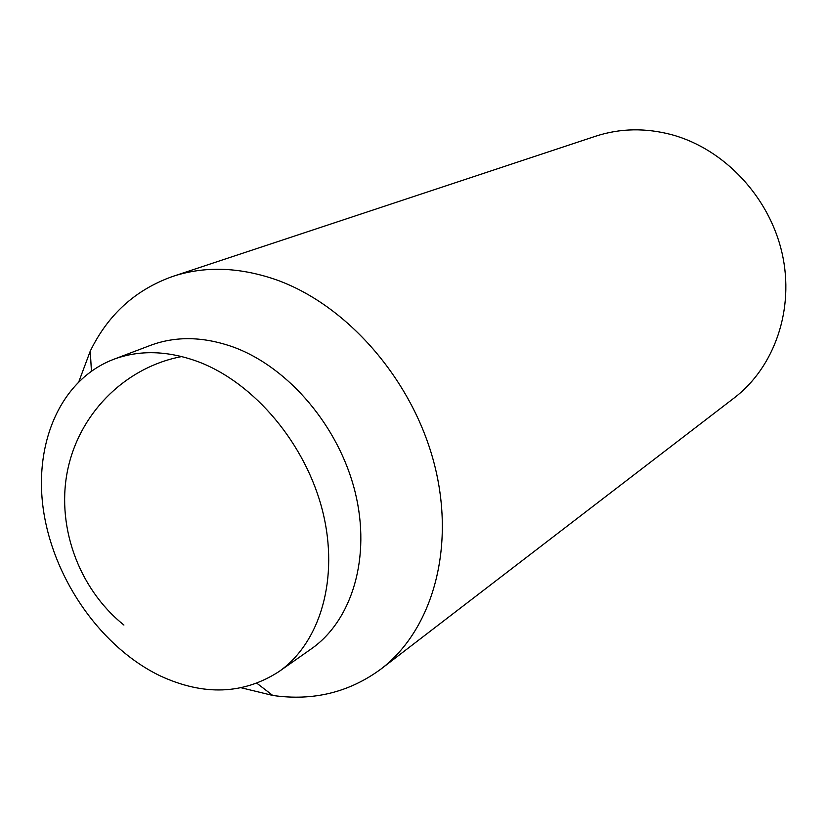 <?xml version="1.0" encoding="UTF-8"?>
<svg xmlns="http://www.w3.org/2000/svg" width="827" height="827" viewBox="0 0 827 827"><rect width="100%" height="100%" fill="white"/><g stroke="black" fill="none" stroke-linecap="round" stroke-linejoin="round"><path stroke-width="1.24" d="M78.937 381.423L90.267 351.113C108.099 314.487 135.638 289.584 172.864 276.383L595.595 136.228C620.271 128.164 645.928 127.72 672.558 134.925C724.659 149.429 769.389 197.167 782.084 253.165C794.788 309.184 774.568 367.116 734.273 397.88L380.978 669.043C349.159 692.447 313.092 701.244 272.776 695.455L241.319 687.806M172.864 276.383C204.445 266.015 238.455 266.987 274.884 279.309C346.255 304.057 412.104 378.921 434.072 463.11C456.122 547.36 432.562 629.854 380.978 669.043M113.402 359.425L150.338 345.417C175.996 335.845 203.866 336.465 233.938 347.278C288.943 367.653 339.039 426.804 355.124 492.044C371.282 557.315 352.157 620.436 311.21 648.937L278.885 671.638C243.365 694.494 203.907 695.962 160.531 676.031C102.321 648.203 55.099 581.722 43.934 513.35C32.76 445.071 59.72 380.069 113.402 359.425C139.381 349.728 167.705 350.514 198.346 361.771C254.427 382.963 305.825 444.027 322.602 511.096C339.452 578.218 320.338 642.796 278.885 671.638M91.425 371.065L90.267 351.113M256.908 683.278L272.776 695.455M181.847 356.551C128.051 366.495 81.666 409.778 68.403 466.583C55.161 523.326 77.583 587.935 123.926 625.047"/></g></svg>
